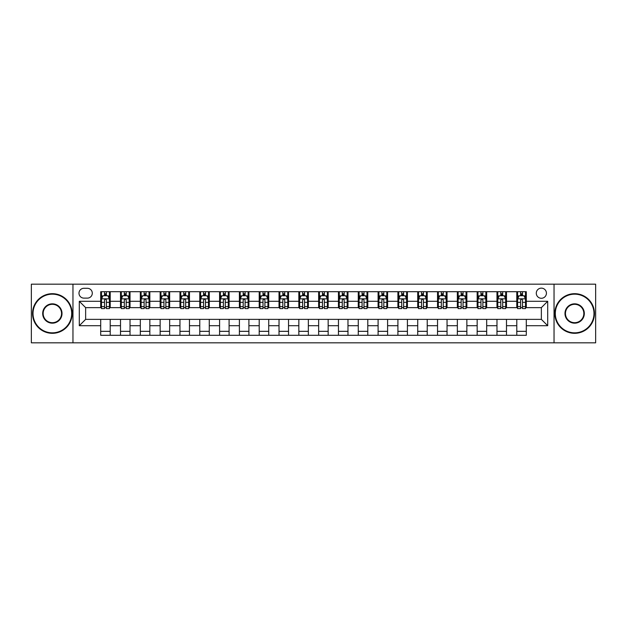 <?xml version="1.0" encoding="UTF-8"?>
<svg xmlns="http://www.w3.org/2000/svg" width="627" height="627" viewBox="0 0 627 627"><rect width="100%" height="100%" fill="white"/><g stroke="black" fill="none" stroke-linecap="round" stroke-linejoin="round"><path stroke-width="0.94" d="M541.36 288.138A5.071 5.071 0 0 0 536.289 293.209A5.071 5.071 0 0 0 541.36 298.28A5.071 5.071 0 0 0 546.431 293.209A5.071 5.071 0 0 0 541.36 288.138M554.041 342.828L595.65 342.828L595.65 284.172L554.041 284.172L554.041 342.828L72.959 342.828L72.959 284.172L31.35 284.172L31.35 342.828L72.959 342.828M83.893 298.123L87.38 298.123A4.914 4.914 0 0 0 92.294 293.209A4.914 4.914 0 0 0 87.38 288.295L83.893 288.295A4.914 4.914 0 0 0 78.986 293.209A4.914 4.914 0 0 0 83.893 298.123M554.041 284.172L72.959 284.172M100.696 325.703L79.3 325.703L79.3 301.297L100.696 301.297L100.696 307.638L85.64 307.638L85.64 319.362L100.696 319.362L100.696 335.296L526.304 335.296L526.304 319.362L541.36 319.362L541.36 307.638L526.304 307.638L526.304 301.297L547.7 301.297L547.7 325.703L526.304 325.703M526.304 301.297L526.304 291.704L100.696 291.704L100.696 301.297M516.789 291.704L516.789 307.638L517.581 307.638M520.598 307.638L522.495 307.638M525.512 307.638L526.304 307.638M516.789 307.638L505.691 307.638M496.976 291.704L496.976 307.638L497.767 307.638M500.785 307.638L502.682 307.638M496.976 307.638L485.878 307.638M477.163 291.704L477.163 307.638L477.954 307.638M480.964 307.638L482.868 307.638M477.163 307.638L466.065 307.638M457.349 291.704L457.349 307.638L458.141 307.638M461.151 307.638L463.055 307.638M457.349 307.638L446.252 307.638M437.536 291.704L437.536 307.638L438.328 307.638M441.337 307.638L443.242 307.638M437.536 307.638L426.438 307.638M417.723 291.704L417.723 307.638L418.515 307.638M421.524 307.638L423.429 307.638M417.723 307.638L406.625 307.638M397.91 291.704L397.91 307.638L398.701 307.638M401.711 307.638L403.616 307.638M397.91 307.638L386.812 307.638M378.097 291.704L378.097 307.638L378.888 307.638M381.898 307.638L383.802 307.638M378.097 307.638L366.999 307.638M358.276 291.704L358.276 307.638L359.075 307.638M362.085 307.638L363.989 307.638M358.276 307.638L347.186 307.638M338.462 291.704L338.462 307.638L339.262 307.638M342.271 307.638L344.168 307.638M338.462 307.638L327.372 307.638M318.649 291.704L318.649 307.638L319.441 307.638M322.458 307.638L324.355 307.638M318.649 307.638L307.559 307.638M298.836 291.704L298.836 307.638L299.628 307.638M302.645 307.638L304.542 307.638M298.836 307.638L287.738 307.638M279.023 291.704L279.023 307.638L279.814 307.638M282.832 307.638L284.729 307.638M279.023 307.638L267.925 307.638M259.21 291.704L259.21 307.638L260.001 307.638M263.011 307.638L264.915 307.638M259.21 307.638L248.112 307.638M239.396 291.704L239.396 307.638L240.188 307.638M243.198 307.638L245.102 307.638M239.396 307.638L228.299 307.638M219.583 291.704L219.583 307.638L220.375 307.638M223.384 307.638L225.289 307.638M219.583 307.638L208.485 307.638M199.77 291.704L199.77 307.638L200.562 307.638M203.571 307.638L205.476 307.638M199.77 307.638L188.672 307.638M179.957 291.704L179.957 307.638L180.748 307.638M183.758 307.638L185.663 307.638M179.957 307.638L168.859 307.638M160.144 291.704L160.144 307.638L160.935 307.638M163.945 307.638L165.849 307.638M160.144 307.638L149.046 307.638M140.323 291.704L140.323 307.638L141.122 307.638M144.132 307.638L146.036 307.638M140.323 307.638L129.233 307.638M120.509 291.704L120.509 307.638L121.309 307.638M124.318 307.638L126.215 307.638M120.509 307.638L109.419 307.638M100.696 307.638L101.488 307.638M104.505 307.638L106.402 307.638M100.696 319.362L110.211 319.362L110.211 335.296M526.304 319.362L110.211 319.362M110.211 291.704L110.211 307.638M100.696 295.67L101.488 295.67M104.505 295.67L106.402 295.67M109.419 295.67L110.211 295.67M100.696 331.33L110.211 331.33M120.509 319.362L120.509 335.296M130.024 291.704L130.024 307.638M120.509 295.67L121.309 295.67M124.318 295.67L126.215 295.67M129.233 295.67L130.024 295.67M130.024 319.362L130.024 335.296M120.509 331.33L130.024 331.33M140.323 319.362L140.323 335.296M149.837 319.362L149.837 335.296M140.323 331.33L149.837 331.33M149.837 291.704L149.837 307.638M140.323 295.67L141.122 295.67M144.132 295.67L146.036 295.67M149.046 295.67L149.837 295.67M160.144 319.362L160.144 335.296M169.651 319.362L169.651 335.296M160.144 331.33L169.651 331.33M169.651 291.704L169.651 307.638M160.144 295.67L160.935 295.67M163.945 295.67L165.849 295.67M168.859 295.67L169.651 295.67M179.957 319.362L179.957 335.296M189.464 319.362L189.464 335.296M179.957 331.33L189.464 331.33M189.464 291.704L189.464 307.638M179.957 295.67L180.748 295.67M183.758 295.67L185.663 295.67M188.672 295.67L189.464 295.67M199.77 319.362L199.77 335.296M209.277 319.362L209.277 335.296M199.77 331.33L209.277 331.33M209.277 291.704L209.277 307.638M199.77 295.67L200.562 295.67M203.571 295.67L205.476 295.67M208.485 295.67L209.277 295.67M219.583 319.362L219.583 335.296M229.09 319.362L229.09 335.296M219.583 331.33L229.09 331.33M229.09 291.704L229.09 307.638M219.583 295.67L220.375 295.67M223.384 295.67L225.289 295.67M228.299 295.67L229.09 295.67M239.396 319.362L239.396 335.296M248.903 319.362L248.903 335.296M239.396 331.33L248.903 331.33M248.903 291.704L248.903 307.638M239.396 295.67L240.188 295.67M243.198 295.67L245.102 295.67M248.112 295.67L248.903 295.67M259.21 319.362L259.21 335.296M268.724 319.362L268.724 335.296M259.21 331.33L268.724 331.33M268.724 291.704L268.724 307.638M259.21 295.67L260.001 295.67M263.011 295.67L264.915 295.67M267.925 295.67L268.724 295.67M279.023 319.362L279.023 335.296M288.538 319.362L288.538 335.296M279.023 331.33L288.538 331.33M288.538 291.704L288.538 307.638M279.023 295.67L279.814 295.67M282.832 295.67L284.729 295.67M287.738 295.67L288.538 295.67M298.836 319.362L298.836 335.296M308.351 319.362L308.351 335.296M298.836 331.33L308.351 331.33M308.351 291.704L308.351 307.638M298.836 295.67L299.628 295.67M302.645 295.67L304.542 295.67M307.559 295.67L308.351 295.67M318.649 319.362L318.649 335.296M328.164 319.362L328.164 335.296M318.649 331.33L328.164 331.33M328.164 291.704L328.164 307.638M318.649 295.67L319.441 295.67M322.458 295.67L324.355 295.67M327.372 295.67L328.164 295.67M338.462 319.362L338.462 335.296M347.977 319.362L347.977 335.296M338.462 331.33L347.977 331.33M347.977 291.704L347.977 307.638M338.462 295.67L339.262 295.67M342.271 295.67L344.168 295.67M347.186 295.67L347.977 295.67M358.276 319.362L358.276 335.296M367.79 319.362L367.79 335.296M358.276 331.33L367.79 331.33M367.79 291.704L367.79 307.638M358.276 295.67L359.075 295.67M362.085 295.67L363.989 295.67M366.999 295.67L367.79 295.67M378.097 319.362L378.097 335.296M387.604 319.362L387.604 335.296M378.097 331.33L387.604 331.33M387.604 291.704L387.604 307.638M378.097 295.67L378.888 295.67M381.898 295.67L383.802 295.67M386.812 295.67L387.604 295.67M397.91 319.362L397.91 335.296M407.417 319.362L407.417 335.296M397.91 331.33L407.417 331.33M407.417 291.704L407.417 307.638M397.91 295.67L398.701 295.67M401.711 295.67L403.616 295.67M406.625 295.67L407.417 295.67M417.723 319.362L417.723 335.296M427.23 319.362L427.23 335.296M417.723 331.33L427.23 331.33M427.23 291.704L427.23 307.638M417.723 295.67L418.515 295.67M421.524 295.67L423.429 295.67M426.438 295.67L427.23 295.67M437.536 319.362L437.536 335.296M447.043 319.362L447.043 335.296M437.536 331.33L447.043 331.33M447.043 291.704L447.043 307.638M437.536 295.67L438.328 295.67M441.337 295.67L443.242 295.67M446.252 295.67L447.043 295.67M457.349 319.362L457.349 335.296M466.856 319.362L466.856 335.296M457.349 331.33L466.856 331.33M466.856 291.704L466.856 307.638M457.349 295.67L458.141 295.67M461.151 295.67L463.055 295.67M466.065 295.67L466.856 295.67M477.163 319.362L477.163 335.296M486.677 319.362L486.677 335.296M477.163 331.33L486.677 331.33M486.677 291.704L486.677 307.638M477.163 295.67L477.954 295.67M480.964 295.67L482.868 295.67M485.878 295.67L486.677 295.67M496.976 319.362L496.976 335.296M506.491 319.362L506.491 335.296M496.976 331.33L506.491 331.33M506.491 291.704L506.491 307.638M496.976 295.67L497.767 295.67M500.785 295.67L502.682 295.67M505.691 295.67L506.491 295.67M516.789 319.362L516.789 335.296M516.789 331.33L526.304 331.33M516.789 295.67L517.581 295.67M520.598 295.67L522.495 295.67M525.512 295.67L526.304 295.67M85.64 307.638L79.3 301.297M85.64 319.362L79.3 325.703M547.7 301.297L541.36 307.638M547.7 325.703L541.36 319.362M106.402 293.765L104.505 293.765M109.419 306.595L106.402 306.595L106.402 308.586L109.419 308.586L109.419 298.914L107.828 295.748L103.079 295.748L101.488 298.914L101.488 308.586L104.505 308.586L104.505 306.595L101.488 306.595M101.488 298.914L101.488 291.704M109.419 298.914L109.419 291.704M104.505 295.748L104.505 291.704M106.402 291.704L106.402 295.748M106.402 306.595L106.402 300.106C105.775 298.883 105.14 298.883 104.505 300.106L104.505 306.595M126.215 293.765L124.318 293.765M129.233 306.595L126.215 306.595L126.215 308.586L129.233 308.586L129.233 298.914L127.649 295.748L122.892 295.748L121.309 298.914L121.309 308.586L124.318 308.586L124.318 306.595L121.309 306.595M121.309 298.914L121.309 291.704M129.233 298.914L129.233 291.704M124.318 295.748L124.318 291.704M126.215 291.704L126.215 295.748M126.215 306.595L126.215 300.106C125.588 298.883 124.953 298.883 124.318 300.106L124.318 306.595M146.036 293.765L144.132 293.765M149.046 306.595L146.036 306.595L146.036 308.586L149.046 308.586L149.046 298.914L147.463 295.748L142.705 295.748L141.122 298.914L141.122 308.586L144.132 308.586L144.132 306.595L141.122 306.595M141.122 298.914L141.122 291.704M149.046 298.914L149.046 291.704M144.132 295.748L144.132 291.704M146.036 291.704L146.036 295.748M146.036 306.595L146.036 300.106C145.401 298.883 144.766 298.883 144.132 300.106L144.132 306.595M165.849 293.765L163.945 293.765M168.859 306.595L165.849 306.595L165.849 308.586L168.859 308.586L168.859 298.914L167.276 295.748L162.518 295.748L160.935 298.914L160.935 308.586L163.945 308.586L163.945 306.595L160.935 306.595M160.935 298.914L160.935 291.704M168.859 298.914L168.859 291.704M163.945 295.748L163.945 291.704M165.849 291.704L165.849 295.748M165.849 306.595L165.849 300.106C165.214 298.883 164.58 298.883 163.945 300.106L163.945 306.595M185.663 293.765L183.758 293.765M188.672 306.595L185.663 306.595L185.663 308.586L188.672 308.586L188.672 298.914L187.089 295.748L182.332 295.748L180.748 298.914L180.748 308.586L183.758 308.586L183.758 306.595L180.748 306.595M180.748 298.914L180.748 291.704M188.672 298.914L188.672 291.704M183.758 295.748L183.758 291.704M185.663 291.704L185.663 295.748M185.663 306.595L185.663 300.106C185.028 298.883 184.393 298.883 183.758 300.106L183.758 306.595M52.354 294.165A19.335 19.335 0 0 0 33.012 313.5A19.335 19.335 0 0 0 52.354 332.835A19.335 19.335 0 0 0 71.69 313.5A19.335 19.335 0 0 0 52.354 294.165M52.354 333.313A19.813 19.813 0 0 1 32.541 313.5A19.813 19.813 0 0 1 52.354 293.687A19.813 19.813 0 0 1 72.168 313.5A19.813 19.813 0 0 1 52.354 333.313M52.354 303.829A9.671 9.671 0 0 1 62.018 313.5A9.671 9.671 0 0 1 52.354 323.171A9.671 9.671 0 0 1 42.683 313.5A9.671 9.671 0 0 1 52.354 303.829M52.354 322.693A9.193 9.193 0 0 0 61.548 313.5A9.193 9.193 0 0 0 52.354 304.307A9.193 9.193 0 0 0 43.161 313.5A9.193 9.193 0 0 0 52.354 322.693M574.645 294.165A19.335 19.335 0 0 0 555.31 313.5A19.335 19.335 0 0 0 574.645 332.835A19.335 19.335 0 0 0 593.988 313.5A19.335 19.335 0 0 0 574.645 294.165M574.645 333.313A19.813 19.813 0 0 1 554.832 313.5A19.813 19.813 0 0 1 574.645 293.687A19.813 19.813 0 0 1 594.459 313.5A19.813 19.813 0 0 1 574.645 333.313M574.645 303.829A9.671 9.671 0 0 1 584.317 313.5A9.671 9.671 0 0 1 574.645 323.171A9.671 9.671 0 0 1 564.982 313.5A9.671 9.671 0 0 1 574.645 303.829M574.645 322.693A9.193 9.193 0 0 0 583.839 313.5A9.193 9.193 0 0 0 574.645 304.307A9.193 9.193 0 0 0 565.452 313.5A9.193 9.193 0 0 0 574.645 322.693M205.476 293.765L203.571 293.765M208.485 306.595L205.476 306.595L205.476 308.586L208.485 308.586L208.485 298.914L206.902 295.748L202.145 295.748L200.562 298.914L200.562 308.586L203.571 308.586L203.571 306.595L200.562 306.595M200.562 298.914L200.562 291.704M208.485 298.914L208.485 291.704M203.571 295.748L203.571 291.704M205.476 291.704L205.476 295.748M205.476 306.595L205.476 300.106C204.841 298.883 204.206 298.883 203.571 300.106L203.571 306.595M225.289 293.765L223.384 293.765M228.299 306.595L225.289 306.595L225.289 308.586L228.299 308.586L228.299 298.914L226.715 295.748L221.958 295.748L220.375 298.914L220.375 308.586L223.384 308.586L223.384 306.595L220.375 306.595M220.375 298.914L220.375 291.704M228.299 298.914L228.299 291.704M223.384 295.748L223.384 291.704M225.289 291.704L225.289 295.748M225.289 306.595L225.289 300.106C224.654 298.883 224.019 298.883 223.384 300.106L223.384 306.595M245.102 293.765L243.198 293.765M248.112 306.595L245.102 306.595L245.102 308.586L248.112 308.586L248.112 298.914L246.529 295.748L241.771 295.748L240.188 298.914L240.188 308.586L243.198 308.586L243.198 306.595L240.188 306.595M240.188 298.914L240.188 291.704M248.112 298.914L248.112 291.704M243.198 295.748L243.198 291.704M245.102 291.704L245.102 295.748M245.102 306.595L245.102 300.106C244.467 298.883 243.832 298.883 243.198 300.106L243.198 306.595M264.915 293.765L263.011 293.765M267.925 306.595L264.915 306.595L264.915 308.586L267.925 308.586L267.925 298.914L266.342 295.748L261.584 295.748L260.001 298.914L260.001 308.586L263.011 308.586L263.011 306.595L260.001 306.595M260.001 298.914L260.001 291.704M267.925 298.914L267.925 291.704M263.011 295.748L263.011 291.704M264.915 291.704L264.915 295.748M264.915 306.595L264.915 300.106C264.28 298.883 263.646 298.883 263.011 300.106L263.011 306.595M284.729 293.765L282.832 293.765M287.738 306.595L284.729 306.595L284.729 308.586L287.738 308.586L287.738 298.914L286.155 295.748L281.398 295.748L279.814 298.914L279.814 308.586L282.832 308.586L282.832 306.595L279.814 306.595M279.814 298.914L279.814 291.704M287.738 298.914L287.738 291.704M282.832 295.748L282.832 291.704M284.729 291.704L284.729 295.748M284.729 306.595L284.729 300.106C284.094 298.883 283.467 298.883 282.832 300.106L282.832 306.595M304.542 293.765L302.645 293.765M307.559 306.595L304.542 306.595L304.542 308.586L307.559 308.586L307.559 298.914L305.968 295.748L301.219 295.748L299.628 298.914L299.628 308.586L302.645 308.586L302.645 306.595L299.628 306.595M299.628 298.914L299.628 291.704M307.559 298.914L307.559 291.704M302.645 295.748L302.645 291.704M304.542 291.704L304.542 295.748M304.542 306.595L304.542 300.106C303.915 298.883 303.28 298.883 302.645 300.106L302.645 306.595M324.355 293.765L322.458 293.765M327.372 306.595L324.355 306.595L324.355 308.586L327.372 308.586L327.372 298.914L325.781 295.748L321.032 295.748L319.441 298.914L319.441 308.586L322.458 308.586L322.458 306.595L319.441 306.595M319.441 298.914L319.441 291.704M327.372 298.914L327.372 291.704M322.458 295.748L322.458 291.704M324.355 291.704L324.355 295.748M324.355 306.595L324.355 300.106C323.728 298.883 323.093 298.883 322.458 300.106L322.458 306.595M344.168 293.765L342.271 293.765M347.186 306.595L344.168 306.595L344.168 308.586L347.186 308.586L347.186 298.914L345.602 295.748L340.845 295.748L339.262 298.914L339.262 308.586L342.271 308.586L342.271 306.595L339.262 306.595M339.262 298.914L339.262 291.704M347.186 298.914L347.186 291.704M342.271 295.748L342.271 291.704M344.168 291.704L344.168 295.748M344.168 306.595L344.168 300.106C343.541 298.883 342.906 298.883 342.271 300.106L342.271 306.595M363.989 293.765L362.085 293.765M366.999 306.595L363.989 306.595L363.989 308.586L366.999 308.586L366.999 298.914L365.416 295.748L360.658 295.748L359.075 298.914L359.075 308.586L362.085 308.586L362.085 306.595L359.075 306.595M359.075 298.914L359.075 291.704M366.999 298.914L366.999 291.704M362.085 295.748L362.085 291.704M363.989 291.704L363.989 295.748M363.989 306.595L363.989 300.106C363.354 298.883 362.719 298.883 362.085 300.106L362.085 306.595M383.802 293.765L381.898 293.765M386.812 306.595L383.802 306.595L383.802 308.586L386.812 308.586L386.812 298.914L385.229 295.748L380.471 295.748L378.888 298.914L378.888 308.586L381.898 308.586L381.898 306.595L378.888 306.595M378.888 298.914L378.888 291.704M386.812 298.914L386.812 291.704M381.898 295.748L381.898 291.704M383.802 291.704L383.802 295.748M383.802 306.595L383.802 300.106C383.168 298.883 382.533 298.883 381.898 300.106L381.898 306.595M403.616 293.765L401.711 293.765M406.625 306.595L403.616 306.595L403.616 308.586L406.625 308.586L406.625 298.914L405.042 295.748L400.285 295.748L398.701 298.914L398.701 308.586L401.711 308.586L401.711 306.595L398.701 306.595M398.701 298.914L398.701 291.704M406.625 298.914L406.625 291.704M401.711 295.748L401.711 291.704M403.616 291.704L403.616 295.748M403.616 306.595L403.616 300.106C402.981 298.883 402.346 298.883 401.711 300.106L401.711 306.595M423.429 293.765L421.524 293.765M426.438 306.595L423.429 306.595L423.429 308.586L426.438 308.586L426.438 298.914L424.855 295.748L420.098 295.748L418.515 298.914L418.515 308.586L421.524 308.586L421.524 306.595L418.515 306.595M418.515 298.914L418.515 291.704M426.438 298.914L426.438 291.704M421.524 295.748L421.524 291.704M423.429 291.704L423.429 295.748M423.429 306.595L423.429 300.106C422.794 298.883 422.159 298.883 421.524 300.106L421.524 306.595M443.242 293.765L441.337 293.765M446.252 306.595L443.242 306.595L443.242 308.586L446.252 308.586L446.252 298.914L444.668 295.748L439.911 295.748L438.328 298.914L438.328 308.586L441.337 308.586L441.337 306.595L438.328 306.595M438.328 298.914L438.328 291.704M446.252 298.914L446.252 291.704M441.337 295.748L441.337 291.704M443.242 291.704L443.242 295.748M443.242 306.595L443.242 300.106C442.607 298.883 441.972 298.883 441.337 300.106L441.337 306.595M463.055 293.765L461.151 293.765M466.065 306.595L463.055 306.595L463.055 308.586L466.065 308.586L466.065 298.914L464.482 295.748L459.724 295.748L458.141 298.914L458.141 308.586L461.151 308.586L461.151 306.595L458.141 306.595M458.141 298.914L458.141 291.704M466.065 298.914L466.065 291.704M461.151 295.748L461.151 291.704M463.055 291.704L463.055 295.748M463.055 306.595L463.055 300.106C462.42 298.883 461.786 298.883 461.151 300.106L461.151 306.595M482.868 293.765L480.964 293.765M485.878 306.595L482.868 306.595L482.868 308.586L485.878 308.586L485.878 298.914L484.295 295.748L479.537 295.748L477.954 298.914L477.954 308.586L480.964 308.586L480.964 306.595L477.954 306.595M477.954 298.914L477.954 291.704M485.878 298.914L485.878 291.704M480.964 295.748L480.964 291.704M482.868 291.704L482.868 295.748M482.868 306.595L482.868 300.106C482.234 298.883 481.599 298.883 480.964 300.106L480.964 306.595M502.682 293.765L500.785 293.765M505.691 306.595L502.682 306.595L502.682 308.586L505.691 308.586L505.691 298.914L504.108 295.748L499.351 295.748L497.767 298.914L497.767 308.586L500.785 308.586L500.785 306.595L497.767 306.595M497.767 298.914L497.767 291.704M505.691 298.914L505.691 291.704M500.785 295.748L500.785 291.704M502.682 291.704L502.682 295.748M502.682 306.595L502.682 300.106C502.047 298.883 501.42 298.883 500.785 300.106L500.785 306.595M522.495 293.765L520.598 293.765M525.512 306.595L522.495 306.595L522.495 308.586L525.512 308.586L525.512 298.914L523.921 295.748L519.172 295.748L517.581 298.914L517.581 308.586L520.598 308.586L520.598 306.595L517.581 306.595M517.581 298.914L517.581 291.704M525.512 298.914L525.512 291.704M520.598 295.748L520.598 291.704M522.495 291.704L522.495 295.748M522.495 306.595L522.495 300.106C521.868 298.883 521.233 298.883 520.598 300.106L520.598 306.595M120.509 325.703L110.211 325.703M120.509 301.297L110.211 301.297M140.323 301.297L130.024 301.297M140.323 325.703L130.024 325.703M160.144 301.297L149.837 301.297M160.144 325.703L149.837 325.703M179.957 301.297L169.651 301.297M179.957 325.703L169.651 325.703M199.77 301.297L189.464 301.297M199.77 325.703L189.464 325.703M219.583 301.297L209.277 301.297M219.583 325.703L209.277 325.703M239.396 301.297L229.09 301.297M239.396 325.703L229.09 325.703M259.21 301.297L248.903 301.297M259.21 325.703L248.903 325.703M279.023 301.297L268.724 301.297M279.023 325.703L268.724 325.703M298.836 301.297L288.538 301.297M298.836 325.703L288.538 325.703M318.649 301.297L308.351 301.297M318.649 325.703L308.351 325.703M338.462 301.297L328.164 301.297M338.462 325.703L328.164 325.703M358.276 301.297L347.977 301.297M358.276 325.703L347.977 325.703M378.097 301.297L367.79 301.297M378.097 325.703L367.79 325.703M397.91 301.297L387.604 301.297M397.91 325.703L387.604 325.703M417.723 301.297L407.417 301.297M417.723 325.703L407.417 325.703M437.536 301.297L427.23 301.297M437.536 325.703L427.23 325.703M457.349 301.297L447.043 301.297M457.349 325.703L447.043 325.703M477.163 301.297L466.856 301.297M477.163 325.703L466.856 325.703M496.976 301.297L486.677 301.297M496.976 325.703L486.677 325.703M516.789 301.297L506.491 301.297M516.789 325.703L506.491 325.703M109.38 298.836L101.527 298.836M101.488 295.936L102.985 295.936M107.93 295.936L109.419 295.936M104.505 302.347L101.488 302.347M109.419 302.347L106.402 302.347M106.402 294.776L104.505 294.776M129.193 298.836L121.348 298.836M121.309 295.936L122.798 295.936M127.743 295.936L129.233 295.936M124.318 302.347L121.309 302.347M129.233 302.347L126.215 302.347M126.215 294.776L124.318 294.776M149.007 298.836L141.161 298.836M141.122 295.936L142.611 295.936M147.557 295.936L149.046 295.936M144.132 302.347L141.122 302.347M149.046 302.347L146.036 302.347M146.036 294.776L144.132 294.776M168.82 298.836L160.974 298.836M160.935 295.936L162.424 295.936M167.37 295.936L168.859 295.936M163.945 302.347L160.935 302.347M168.859 302.347L165.849 302.347M165.849 294.776L163.945 294.776M188.633 298.836L180.788 298.836M180.748 295.936L182.238 295.936M187.183 295.936L188.672 295.936M183.758 302.347L180.748 302.347M188.672 302.347L185.663 302.347M185.663 294.776L183.758 294.776M208.446 298.836L200.601 298.836M200.562 295.936L202.051 295.936M206.996 295.936L208.485 295.936M203.571 302.347L200.562 302.347M208.485 302.347L205.476 302.347M205.476 294.776L203.571 294.776M228.259 298.836L220.414 298.836M220.375 295.936L221.864 295.936M226.809 295.936L228.299 295.936M223.384 302.347L220.375 302.347M228.299 302.347L225.289 302.347M225.289 294.776L223.384 294.776M248.073 298.836L240.227 298.836M240.188 295.936L241.677 295.936M246.623 295.936L248.112 295.936M243.198 302.347L240.188 302.347M248.112 302.347L245.102 302.347M245.102 294.776L243.198 294.776M267.886 298.836L260.04 298.836M260.001 295.936L261.49 295.936M266.436 295.936L267.925 295.936M263.011 302.347L260.001 302.347M267.925 302.347L264.915 302.347M264.915 294.776L263.011 294.776M287.699 298.836L279.854 298.836M279.814 295.936L281.304 295.936M286.249 295.936L287.738 295.936M282.832 302.347L279.814 302.347M287.738 302.347L284.729 302.347M284.729 294.776L282.832 294.776M307.52 298.836L299.667 298.836M299.628 295.936L301.117 295.936M306.062 295.936L307.559 295.936M302.645 302.347L299.628 302.347M307.559 302.347L304.542 302.347M304.542 294.776L302.645 294.776M327.333 298.836L319.48 298.836M319.441 295.936L320.938 295.936M325.883 295.936L327.372 295.936M322.458 302.347L319.441 302.347M327.372 302.347L324.355 302.347M324.355 294.776L322.458 294.776M347.146 298.836L339.301 298.836M339.262 295.936L340.751 295.936M345.696 295.936L347.186 295.936M342.271 302.347L339.262 302.347M347.186 302.347L344.168 302.347M344.168 294.776L342.271 294.776M366.96 298.836L359.114 298.836M359.075 295.936L360.564 295.936M365.51 295.936L366.999 295.936M362.085 302.347L359.075 302.347M366.999 302.347L363.989 302.347M363.989 294.776L362.085 294.776M386.773 298.836L378.927 298.836M378.888 295.936L380.377 295.936M385.323 295.936L386.812 295.936M381.898 302.347L378.888 302.347M386.812 302.347L383.802 302.347M383.802 294.776L381.898 294.776M406.586 298.836L398.741 298.836M398.701 295.936L400.191 295.936M405.136 295.936L406.625 295.936M401.711 302.347L398.701 302.347M406.625 302.347L403.616 302.347M403.616 294.776L401.711 294.776M426.399 298.836L418.554 298.836M418.515 295.936L420.004 295.936M424.949 295.936L426.438 295.936M421.524 302.347L418.515 302.347M426.438 302.347L423.429 302.347M423.429 294.776L421.524 294.776M446.212 298.836L438.367 298.836M438.328 295.936L439.817 295.936M444.762 295.936L446.252 295.936M441.337 302.347L438.328 302.347M446.252 302.347L443.242 302.347M443.242 294.776L441.337 294.776M466.026 298.836L458.18 298.836M458.141 295.936L459.63 295.936M464.576 295.936L466.065 295.936M461.151 302.347L458.141 302.347M466.065 302.347L463.055 302.347M463.055 294.776L461.151 294.776M485.839 298.836L477.993 298.836M477.954 295.936L479.443 295.936M484.389 295.936L485.878 295.936M480.964 302.347L477.954 302.347M485.878 302.347L482.868 302.347M482.868 294.776L480.964 294.776M505.652 298.836L497.807 298.836M497.767 295.936L499.257 295.936M504.202 295.936L505.691 295.936M500.785 302.347L497.767 302.347M505.691 302.347L502.682 302.347M502.682 294.776L500.785 294.776M525.473 298.836L517.62 298.836M517.581 295.936L519.07 295.936M524.015 295.936L525.512 295.936M520.598 302.347L517.581 302.347M525.512 302.347L522.495 302.347M522.495 294.776L520.598 294.776"/></g></svg>
